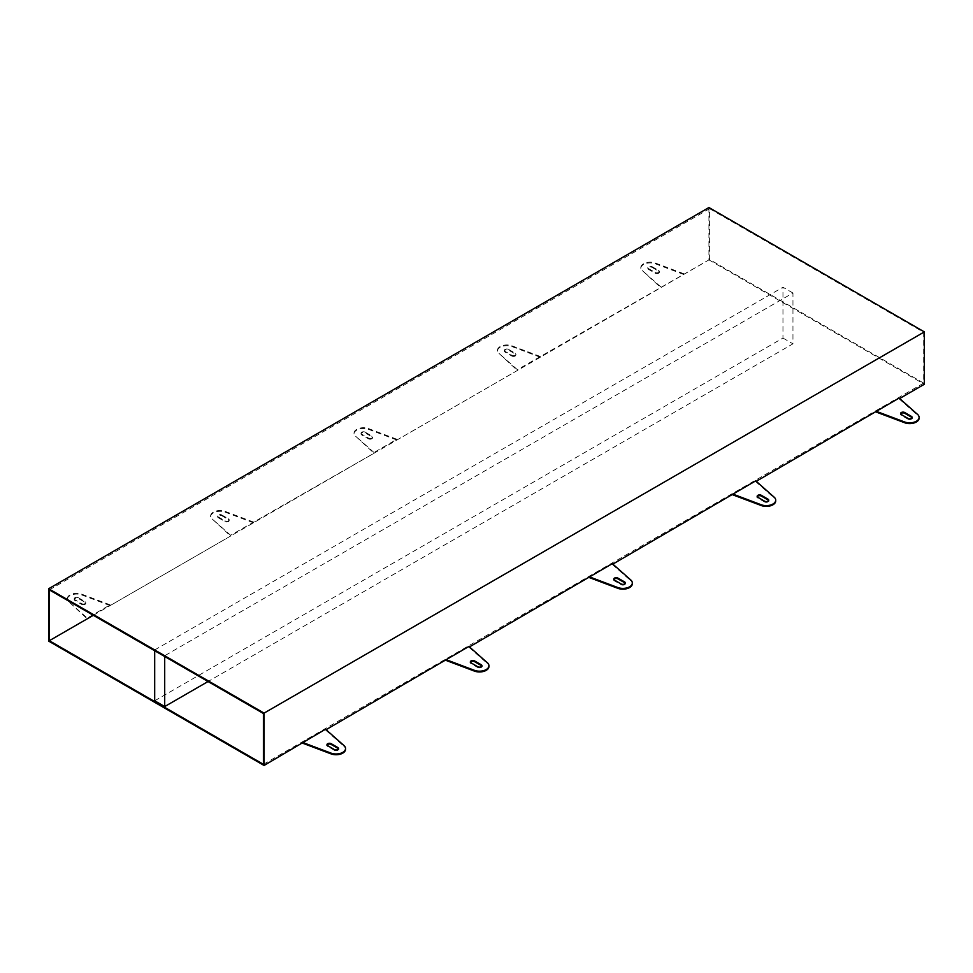<?xml version="1.0" encoding="UTF-8"?>
<svg xmlns="http://www.w3.org/2000/svg" width="973" height="973" viewBox="0 0 973 973"><rect width="100%" height="100%" fill="white"/><g stroke="black" fill="none" stroke-linecap="round" stroke-linejoin="round"><path stroke-width="0.73" stroke-dasharray="4.87 3.65" d="M708.928 207.529L708.928 259.888L517.405 369.691L517.405 370.47L396.899 440.039L396.899 439.273L374.009 452.481L374.009 453.248L230.625 535.272L230.625 536.038L110.119 605.62L110.119 604.841L87.229 618.062L68.499 601.472L87.229 618.828L48.65 641.098M110.119 604.841L82.231 594.345A9.438 5.449 0 0 0 72.379 593.895A9.438 5.449 0 0 0 67.234 598.772A9.438 5.449 0 0 0 68.499 601.472M74.203 599.514L74.203 598.748A2.457 1.411 180 0 0 74.933 599.745L81.598 603.601L81.598 604.367L74.933 600.511A2.457 1.411 180 0 1 74.216 599.477A2.457 1.411 180 0 1 75.748 598.2A2.457 1.411 180 0 1 78.399 598.517L85.065 602.36A2.457 1.411 180 0 1 85.782 603.321A2.457 1.411 180 0 1 84.31 604.659A2.457 1.411 180 0 1 81.598 604.367M74.203 598.748A2.457 1.411 180 0 1 75.724 597.434A2.457 1.411 180 0 1 78.399 597.738L78.399 598.517M81.598 603.601A2.457 1.411 180 0 0 84.274 603.905A2.457 1.411 180 0 0 85.782 602.591A2.457 1.411 180 0 0 85.065 601.594L78.399 597.738M230.625 535.272L211.883 518.682L230.625 536.038M253.503 522.063L225.627 511.567A9.438 5.449 0 0 0 215.775 511.105A9.438 5.449 0 0 0 210.618 515.982A9.438 5.449 0 0 0 211.883 518.682M221.783 514.96L228.46 518.804A2.457 1.411 180 0 1 229.178 519.813A2.457 1.411 180 0 1 227.658 521.114A2.457 1.411 180 0 1 224.994 520.81L218.317 516.955A2.457 1.411 180 0 1 217.599 515.958A2.457 1.411 180 0 1 219.12 514.644A2.457 1.411 180 0 1 221.783 514.96L221.783 515.726A2.457 1.411 180 0 0 219.144 515.41A2.457 1.411 180 0 0 217.599 516.699L217.599 515.958M374.009 452.481L355.279 435.892L374.009 453.248M396.899 439.273L369.022 428.777A9.438 5.449 0 0 0 359.159 428.315A9.438 5.449 0 0 0 354.014 433.192A9.438 5.449 0 0 0 355.279 435.892M360.995 433.946L360.995 433.167A2.457 1.411 180 0 0 361.713 434.177L368.378 438.02L368.378 438.787L361.713 434.943A2.457 1.411 180 0 1 360.995 433.909A2.457 1.411 180 0 1 362.54 432.62A2.457 1.411 180 0 1 365.179 432.936L371.856 436.792A2.457 1.411 180 0 1 372.574 437.741A2.457 1.411 180 0 1 371.09 439.091A2.457 1.411 180 0 1 368.378 438.787M360.995 433.167A2.457 1.411 180 0 1 362.503 431.866A2.457 1.411 180 0 1 365.179 432.17L365.179 432.936M368.378 438.02A2.457 1.411 180 0 0 371.054 438.324A2.457 1.411 180 0 0 372.574 437.023A2.457 1.411 180 0 0 371.856 436.013L365.179 432.17M517.405 369.691L498.675 353.102L517.405 370.47M540.295 356.483L512.418 345.987A9.438 5.449 0 0 0 502.555 345.537A9.438 5.449 0 0 0 497.41 350.402A9.438 5.449 0 0 0 498.675 353.102M504.391 351.156L504.391 350.377A2.457 1.411 180 0 0 505.109 351.387L511.774 355.23L511.774 356.009L505.109 352.153A2.457 1.411 180 0 1 504.391 351.119A2.457 1.411 180 0 1 505.924 349.842A2.457 1.411 180 0 1 508.575 350.146L515.24 354.002A2.457 1.411 180 0 1 515.958 354.95A2.457 1.411 180 0 1 514.486 356.3A2.457 1.411 180 0 1 511.774 356.009M504.391 350.389A2.457 1.411 180 0 1 505.899 349.076A2.457 1.411 180 0 1 508.575 349.38L508.575 350.146M511.774 355.23A2.457 1.411 180 0 0 514.449 355.546A2.457 1.411 180 0 0 515.958 354.233A2.457 1.411 180 0 0 515.24 353.235L508.575 349.38M660.801 286.913L642.071 270.324L660.801 287.68M683.691 273.693L655.802 263.197A9.438 5.449 0 0 0 645.95 262.746A9.438 5.449 0 0 0 640.806 267.624A9.438 5.449 0 0 0 642.071 270.324M651.971 266.59L658.636 270.445A2.457 1.411 180 0 1 659.353 271.443A2.457 1.411 180 0 1 657.845 272.756A2.457 1.411 180 0 1 655.17 272.452L648.505 268.597A2.457 1.411 180 0 1 647.787 267.599A2.457 1.411 180 0 1 649.295 266.286A2.457 1.411 180 0 1 651.971 266.59L651.971 267.368A2.457 1.411 180 0 0 649.319 267.052A2.457 1.411 180 0 0 647.787 268.329A2.457 1.411 180 0 0 648.505 269.363L655.17 273.218A2.457 1.411 180 0 0 657.882 273.51A2.457 1.411 180 0 0 659.353 272.172A2.457 1.411 180 0 0 658.636 271.212L651.971 267.368M110.119 605.62L82.231 595.123A9.438 5.449 0 0 0 72.367 594.673A9.438 5.449 0 0 0 67.234 599.55A9.438 5.449 0 0 0 68.499 602.238M253.503 522.829L225.627 512.333A9.438 5.449 0 0 0 215.763 511.883A9.438 5.449 0 0 0 210.618 516.772A9.438 5.449 0 0 0 211.883 519.448M396.899 440.039L369.022 429.543A9.438 5.449 0 0 0 359.146 429.093A9.438 5.449 0 0 0 354.014 433.982A9.438 5.449 0 0 0 355.279 436.658M540.295 357.249L512.418 346.753A9.438 5.449 0 0 0 502.542 346.303A9.438 5.449 0 0 0 497.41 351.192A9.438 5.449 0 0 0 498.675 353.88M683.691 274.471L655.802 263.975A9.438 5.449 0 0 0 645.938 263.513A9.438 5.449 0 0 0 640.806 268.402A9.438 5.449 0 0 0 642.071 271.09M708.928 259.888L924.35 384.262M899.113 398.845L917.284 414.936A9.438 5.449 180 0 1 919.108 418.159M755.717 481.623L773.9 497.726A9.438 5.449 180 0 1 775.712 500.937M612.321 564.413L630.504 580.516A9.438 5.449 180 0 1 632.328 583.727M468.925 647.203L487.108 663.294A9.438 5.449 180 0 1 488.933 666.517M325.541 729.993L343.712 746.084A9.438 5.449 180 0 1 345.537 749.307M218.317 516.955L218.317 517.733A2.457 1.411 180 0 1 217.599 516.699M218.317 517.733L224.994 521.577A2.457 1.411 180 0 0 227.706 521.881A2.457 1.411 180 0 0 229.178 520.531A2.457 1.411 180 0 0 228.46 519.582L221.783 515.726M334.371 749.538L334.371 750.305L327.694 746.449A2.457 1.411 0 0 1 326.977 745.452L326.977 744.686M334.371 750.305A2.457 1.411 0 0 0 337.035 750.609A2.457 1.411 0 0 0 338.555 749.307A2.457 1.411 0 0 0 338.458 748.918M477.767 666.748L477.767 667.514L471.09 663.671A2.457 1.411 0 0 1 470.373 662.662L470.373 661.895M477.767 667.514A2.457 1.411 0 0 0 480.431 667.819A2.457 1.411 0 0 0 481.951 666.517A2.457 1.411 0 0 0 481.854 666.128M907.943 418.378L907.943 419.156L901.278 415.301A2.457 1.411 0 0 1 900.56 414.303L900.56 413.537M907.943 419.156A2.457 1.411 0 0 0 910.619 419.46A2.457 1.411 0 0 0 912.127 418.159A2.457 1.411 0 0 0 912.042 417.77M613.866 579.494A2.457 1.411 0 0 0 613.768 579.884A2.457 1.411 0 0 0 614.486 580.881L621.151 584.724A2.457 1.411 0 0 0 623.827 585.041A2.457 1.411 0 0 0 625.347 583.727A2.457 1.411 0 0 0 625.25 583.338M764.547 501.168L764.547 501.946L757.882 498.091A2.457 1.411 0 0 1 757.164 497.094L757.164 496.315M764.547 501.946A2.457 1.411 0 0 0 767.223 502.25A2.457 1.411 0 0 0 768.731 500.937A2.457 1.411 0 0 0 768.646 500.56M87.229 618.062L87.229 618.828M82.231 594.345L82.231 595.123M343.712 745.318L343.712 746.084M225.627 511.567L225.627 512.333M369.022 428.777L369.022 429.543M512.418 345.987L512.418 346.753M655.802 263.197L655.802 263.975M487.108 662.528L487.108 663.294M917.284 414.17L917.284 414.936M773.9 496.948L773.9 497.726M630.504 579.738L630.504 580.516M923.681 383.107L709.597 259.511L709.597 208.684L923.681 332.279L923.681 383.107L263.403 764.316M923.681 332.279L263.403 713.489M49.319 589.893L709.597 208.684M792.959 293.007L782.961 287.23L154.695 649.952L164.705 655.729L792.959 293.007L792.959 343.834L208.052 681.526M154.695 700.779L782.961 338.057L782.961 287.23M154.695 649.952L154.695 650.73M709.597 259.511L93.335 615.301M782.961 338.057L792.959 343.834M164.705 656.507L164.705 655.729M757.882 497.325L757.882 498.091M648.505 268.597L648.505 269.363M655.17 272.452L655.17 273.218M658.636 270.445L658.636 271.212M505.109 351.387L505.109 352.153M515.24 353.235L515.24 354.002M224.994 520.81L224.994 521.577M228.46 518.804L228.46 519.582M361.713 434.177L361.713 434.943M371.856 436.013L371.856 436.792M327.694 745.683L327.694 746.449M74.933 599.745L74.933 600.511M85.065 601.594L85.065 602.36M471.09 662.893L471.09 663.671M901.278 414.534L901.278 415.301M614.486 580.103L614.486 580.881M621.151 583.958L621.151 584.724M67.234 598.748L67.234 599.514M210.618 515.958L210.618 516.724M354.014 433.167L354.014 433.946M497.41 350.377L497.41 351.156M640.806 267.599L640.806 268.366M768.731 500.171L768.731 500.937M647.787 268.366L647.787 267.599M659.353 271.443L659.353 272.221M515.958 354.233L515.958 354.999M229.178 519.813L229.178 520.579M372.574 437.023L372.574 437.789M338.555 748.529L338.555 749.307M85.782 602.591L85.782 603.369M481.951 665.739L481.951 666.517M912.127 417.381L912.127 418.147M613.768 579.872L613.768 579.105M625.347 582.961L625.347 583.727"/><path stroke-width="1.46" d="M48.65 588.738L708.928 207.529L924.35 331.902L264.072 713.112L48.65 588.738L48.65 641.098L264.072 765.471L325.541 729.215L343.712 745.318A9.438 5.449 180 0 1 345.537 748.444A9.438 5.449 180 0 1 340.878 753.224A9.438 5.449 180 0 1 331.392 753.248L331.392 754.014A9.438 5.449 180 0 0 345.537 749.307L345.537 748.529M302.652 742.435L331.392 753.248M337.838 747.532A2.457 1.411 0 0 1 338.555 748.48A2.457 1.411 0 0 1 337.084 749.83A2.457 1.411 0 0 1 334.371 749.538L327.694 745.683A2.457 1.411 0 0 1 326.977 744.649A2.457 1.411 0 0 1 328.521 743.372A2.457 1.411 0 0 1 331.173 743.676L337.838 747.532L337.838 748.298A2.457 1.411 0 0 1 338.458 748.918M756.24 481.319L899.113 398.066L917.284 414.17A9.438 5.449 180 0 1 919.108 417.295A9.438 5.449 180 0 1 914.462 422.075A9.438 5.449 180 0 1 904.963 422.1L904.963 422.866A9.438 5.449 180 0 0 919.108 418.159L919.108 417.381M876.223 411.287L904.963 422.1M911.409 416.383A2.457 1.411 0 0 1 912.127 417.332A2.457 1.411 0 0 1 910.655 418.682A2.457 1.411 0 0 1 907.943 418.378L901.278 414.534A2.457 1.411 0 0 1 900.56 413.501A2.457 1.411 0 0 1 902.093 412.224A2.457 1.411 0 0 1 904.744 412.528L911.409 416.383L911.409 417.149A2.457 1.411 0 0 1 912.042 417.77M612.856 564.109L755.717 480.857L773.9 496.948A9.438 5.449 180 0 1 775.712 500.086A9.438 5.449 180 0 1 771.066 504.865A9.438 5.449 180 0 1 761.567 504.89L761.567 505.656A9.438 5.449 180 0 0 775.712 500.937L775.712 500.171M732.827 494.065L761.567 504.89M768.013 499.173A2.457 1.411 0 0 1 768.731 500.122A2.457 1.411 0 0 1 767.259 501.472A2.457 1.411 0 0 1 764.547 501.168L757.882 497.325A2.457 1.411 0 0 1 757.164 496.291A2.457 1.411 0 0 1 758.697 495.002A2.457 1.411 0 0 1 761.348 495.318L768.013 499.173L768.013 499.94A2.457 1.411 0 0 1 768.646 500.56M469.46 646.899L612.321 563.647L630.504 579.738A9.438 5.449 180 0 1 632.316 582.876A9.438 5.449 180 0 1 627.67 587.656A9.438 5.449 180 0 1 618.171 587.668L618.171 588.446A9.438 5.449 180 0 0 632.328 583.727L632.328 582.961M589.443 576.855L618.171 587.668M624.63 581.951L617.952 578.108A2.457 1.411 0 0 0 615.313 577.792A2.457 1.411 0 0 0 613.768 579.069A2.457 1.411 0 0 0 614.486 580.103L621.151 583.958A2.457 1.411 0 0 0 623.863 584.25A2.457 1.411 0 0 0 625.347 582.912A2.457 1.411 0 0 0 624.63 581.951L624.63 582.73A2.457 1.411 0 0 1 625.25 583.338M326.064 729.689L468.925 646.437L487.108 662.528A9.438 5.449 180 0 1 488.933 665.666A9.438 5.449 180 0 1 484.274 670.433A9.438 5.449 180 0 1 474.775 670.458L474.775 671.236A9.438 5.449 180 0 0 488.933 666.517L488.933 665.739M446.048 659.645L474.775 670.458M481.234 664.741A2.457 1.411 0 0 1 481.951 665.702A2.457 1.411 0 0 1 480.48 667.04A2.457 1.411 0 0 1 477.767 666.748L471.09 662.893A2.457 1.411 0 0 1 470.373 661.859A2.457 1.411 0 0 1 471.917 660.582A2.457 1.411 0 0 1 474.556 660.898L481.234 664.741L481.234 665.508A2.457 1.411 0 0 1 481.854 666.128M899.636 398.541L924.35 384.262L924.35 331.902M876.223 412.053L904.963 422.866M732.827 494.843L761.567 505.656M589.443 577.621L618.171 588.446M446.048 660.412L474.775 671.236M302.652 743.202L331.392 754.014M331.173 743.676L331.173 744.454L337.838 748.298M331.173 744.454A2.457 1.411 0 0 0 327.074 745.063M474.556 660.898L474.556 661.664L481.234 665.508M474.556 661.664A2.457 1.411 0 0 0 470.47 662.285M904.744 412.528L904.744 413.306L911.409 417.149M904.744 413.306A2.457 1.411 0 0 0 900.645 413.914M617.952 578.108L617.952 578.874A2.457 1.411 0 0 0 613.866 579.494M617.952 578.874L624.63 582.73M761.348 495.318L761.348 496.084L768.013 499.94M761.348 496.084A2.457 1.411 0 0 0 757.249 496.704M264.072 713.112L264.072 765.471M263.403 764.316L49.319 640.721L49.319 589.893L263.403 713.489L263.403 764.316M154.695 650.73L154.695 700.779L164.705 706.556L208.052 681.526M93.335 615.301L49.319 640.721M164.705 706.556L164.705 656.507M768.731 500.171L768.731 500.937M757.164 497.094L757.164 496.315M338.555 748.529L338.555 749.307M326.977 745.452L326.977 744.686M481.951 665.739L481.951 666.517M470.373 662.662L470.373 661.895M912.127 417.381L912.127 418.147M900.56 414.303L900.56 413.537M613.768 579.872L613.768 579.105M625.347 582.961L625.347 583.727"/></g></svg>

